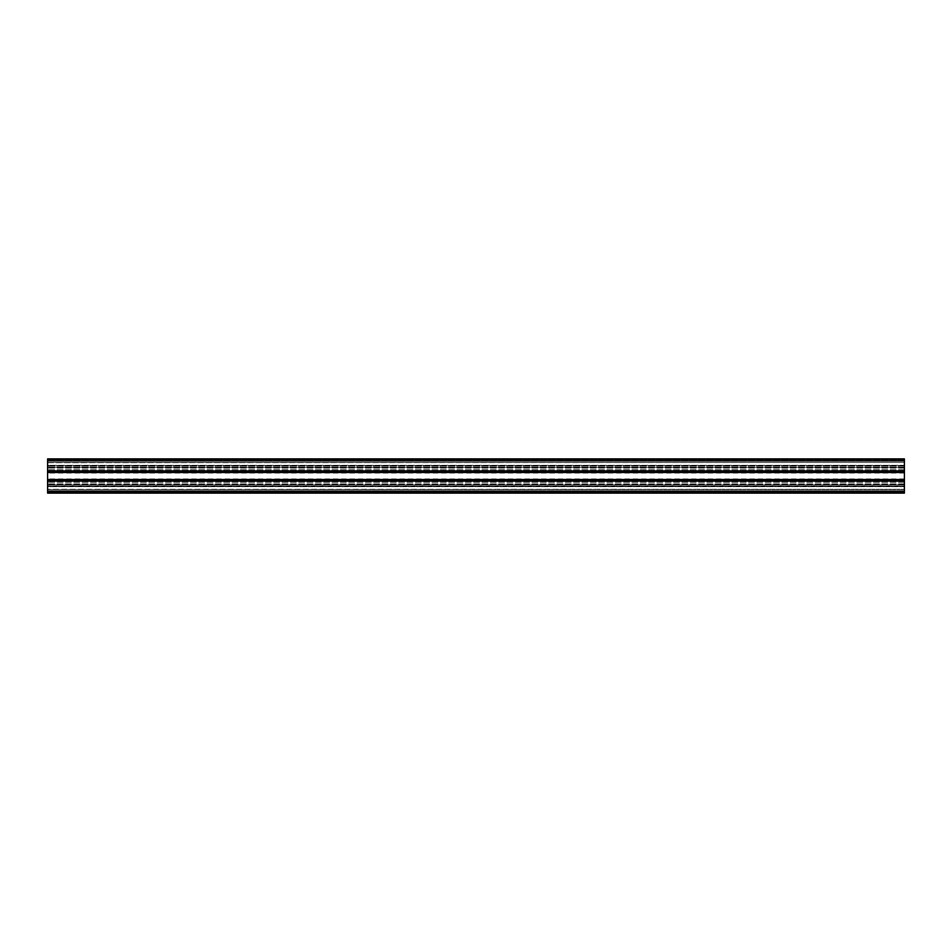 <?xml version="1.0" encoding="UTF-8"?>
<svg xmlns="http://www.w3.org/2000/svg" width="952" height="952" viewBox="0 0 952 952"><rect width="100%" height="100%" fill="white"/><g stroke="black" fill="none" stroke-linecap="round" stroke-linejoin="round"><path stroke-width="0.71" stroke-dasharray="4.76 3.57" d="M47.6 476L47.6 473.084L47.6 476M904.4 476L904.4 473.084L904.4 476M904.4 491.851L47.6 491.851L47.6 490.994L47.6 491.851L904.4 491.851L904.4 490.994L904.4 491.851L47.6 491.851L47.6 490.994L47.6 491.851L904.4 491.851L904.4 490.994L904.4 491.851M47.6 486.71L47.6 490.994L47.6 485.853L47.6 490.994L47.6 485.853L47.6 486.71L904.4 486.71L904.4 490.994L47.6 490.994L904.4 490.994L47.6 490.994L904.4 490.994L904.4 485.853L904.4 490.994L904.4 486.71L47.6 486.71M904.4 485.853L47.6 485.853L904.4 485.853L904.4 486.71L904.4 485.853L47.6 485.853L904.4 485.853M904.4 460.149L47.6 460.149L47.6 461.006L47.6 460.149L904.4 460.149L904.4 461.006L904.4 460.149L47.6 460.149L47.6 461.006L47.6 460.149L904.4 460.149L904.4 461.006L904.4 460.149M47.6 465.29L47.6 461.006L47.6 466.147L47.6 461.006L47.6 466.147L47.6 465.29L904.4 465.29L904.4 461.006L47.6 461.006L904.4 461.006L47.6 461.006L904.4 461.006L904.4 466.147L904.4 461.006L904.4 465.29L47.6 465.29M904.4 466.147L47.6 466.147L904.4 466.147L904.4 465.29L904.4 466.147L47.6 466.147L904.4 466.147M47.6 462.72L904.4 462.458L47.6 462.72M47.6 459.983L47.6 470.859L904.4 470.859L47.6 470.859L47.6 459.721L904.4 459.983L904.4 462.72L904.4 460.411L47.6 460.411L904.4 460.411L904.4 470.859L47.6 470.609L904.4 470.609L904.4 466.183L47.6 466.183L904.4 466.183L904.4 465.576L47.6 465.576L904.4 465.576L904.4 460.411L904.4 461.268L47.6 461.268L904.4 461.268L47.6 461.268L904.4 461.268L904.4 462.458L47.6 462.458L904.4 462.458L47.6 462.458L904.4 462.458L904.4 459.983L47.6 459.983M904.4 459.721L47.6 459.459L904.4 459.721M904.4 472.228L904.4 458.864L47.6 458.864L904.4 458.864L47.6 458.864L47.6 472.501L47.6 467.218L47.6 472.489L904.4 472.489L904.4 470.514L47.6 470.514L904.4 470.514L904.4 467.218L47.6 467.218L904.4 467.218L904.4 472.489L47.6 472.489L47.6 484.782L47.6 479.51L904.4 479.51L904.4 484.782L904.4 479.51L47.6 479.51L904.4 479.772L904.4 467.218L904.4 472.501L47.6 472.228M904.4 459.126L47.6 459.459L904.4 459.126M904.4 484.782L47.6 484.782L47.6 479.772L47.6 484.782L904.4 484.782L47.6 484.782L904.4 484.782L904.4 479.772L904.4 481.486L47.6 481.486L904.4 481.486L47.6 481.486L904.4 481.486L904.4 484.782M904.4 480.629L47.6 480.629L47.6 493.136L904.4 493.136L47.6 493.136L904.4 493.136L904.4 480.367L47.6 480.367L47.6 479.499L904.4 479.499L904.4 480.105L47.6 480.105L904.4 480.117L47.6 480.105M47.6 493.136L47.6 481.141L904.4 481.141L47.6 481.141L47.6 492.279L904.4 492.279L47.6 492.279L904.4 492.279L904.4 489.28L47.6 489.28L904.4 489.28L904.4 491.589L47.6 491.589L904.4 491.589L904.4 481.141L47.6 481.391L904.4 481.391L904.4 485.817L47.6 485.817L904.4 485.817L904.4 486.424L47.6 486.424L904.4 486.424L904.4 491.589L904.4 490.732L47.6 490.732L904.4 490.732L47.6 490.732L904.4 490.732L904.4 489.28L47.6 489.28L904.4 489.28L47.6 489.542L904.4 489.542L47.6 489.542L904.4 489.542L904.4 492.017L47.6 492.017L904.4 492.279L47.6 492.279L47.6 493.136M904.4 492.874L47.6 492.541L904.4 492.874M904.4 491.589L47.6 491.589L904.4 491.589M47.6 480.629L904.4 480.367L47.6 480.367M904.4 467.218L47.6 467.218L904.4 467.218M904.4 470.514L47.6 470.514L904.4 470.514M904.4 471.633L47.6 471.633L904.4 471.633M904.4 460.411L47.6 460.411L904.4 460.411M904.4 470.776L47.6 470.776L904.4 470.776M904.4 469.657L47.6 469.657L904.4 469.657M904.4 468.075L47.6 468.075L904.4 468.075M904.4 467.468L47.6 467.468L904.4 467.468M904.4 471.894L47.6 471.883M904.4 484.532L47.6 484.532L904.4 484.532M904.4 483.925L47.6 483.925L904.4 483.925M904.4 482.343L47.6 482.343L904.4 482.343M904.4 481.224L47.6 481.224L904.4 481.224M904.4 479.772L47.6 479.772M904.4 471.371L47.6 471.371M904.4 473.084L47.6 473.084M904.4 478.915L47.6 478.915"/><path stroke-width="1.43" d="M904.4 472.228L47.6 471.633L904.4 471.633L904.4 458.864L47.6 458.864L47.6 479.499L904.4 479.51L47.6 479.499L47.6 480.367L904.4 480.367L904.4 472.501L47.6 472.489L904.4 472.228L47.6 472.228M904.4 480.367L904.4 493.136L47.6 493.136L47.6 480.367M904.4 471.371L47.6 471.371M904.4 471.883L47.6 471.883M904.4 479.772L47.6 479.772M904.4 480.117L47.6 480.117M904.4 480.629L47.6 480.629"/></g></svg>
